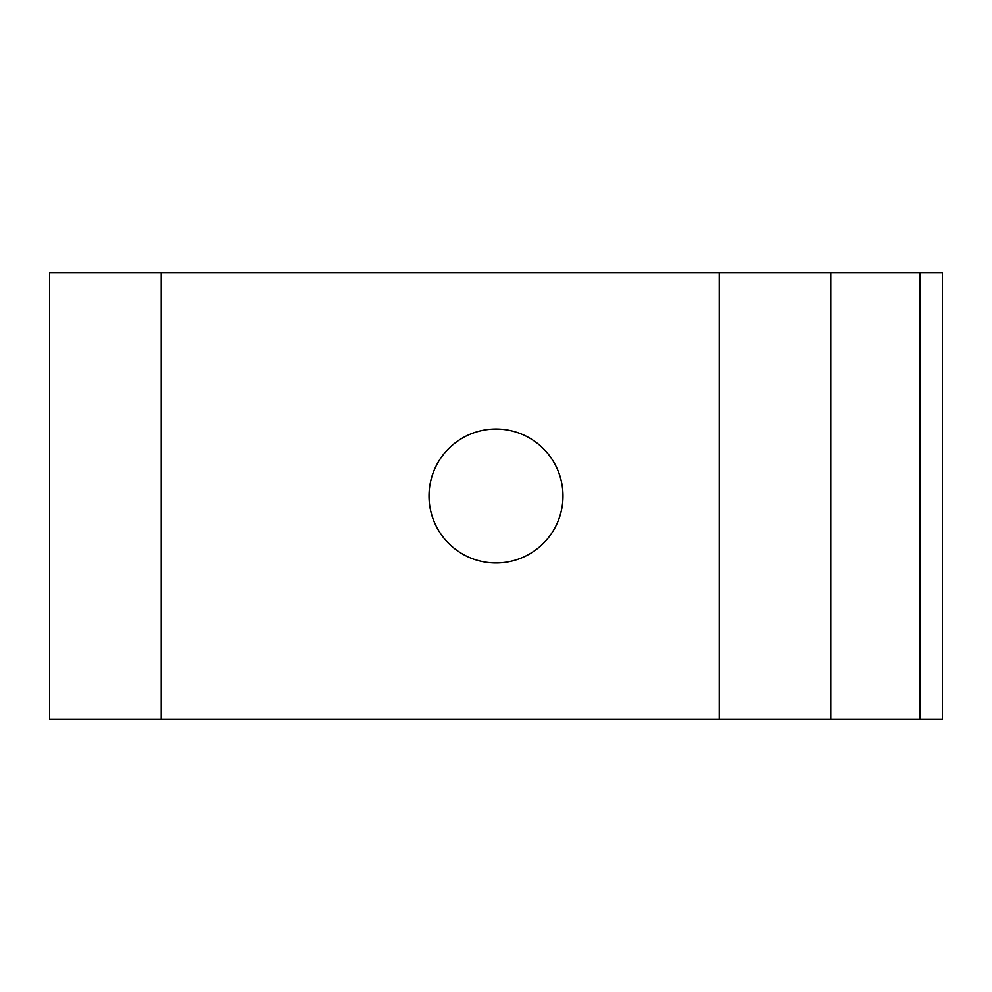 <?xml version="1.0" encoding="UTF-8"?>
<svg xmlns="http://www.w3.org/2000/svg" width="992" height="992" viewBox="0 0 992 992"><rect width="100%" height="100%" fill="white"/><g stroke="black" fill="none" stroke-linecap="round" stroke-linejoin="round"><path stroke-width="1.49" d="M920.08 719.2L49.6 719.2L49.6 272.8L942.4 272.8L942.4 719.2L920.08 719.2L920.08 272.8M562.96 496A66.96 66.96 0 0 0 462.52 438.005A66.96 66.96 0 0 0 462.52 553.995A66.96 66.96 0 0 0 562.96 496M830.8 719.2L830.8 272.8M161.2 719.2L161.2 272.8M719.2 719.2L719.2 272.8"/></g></svg>
